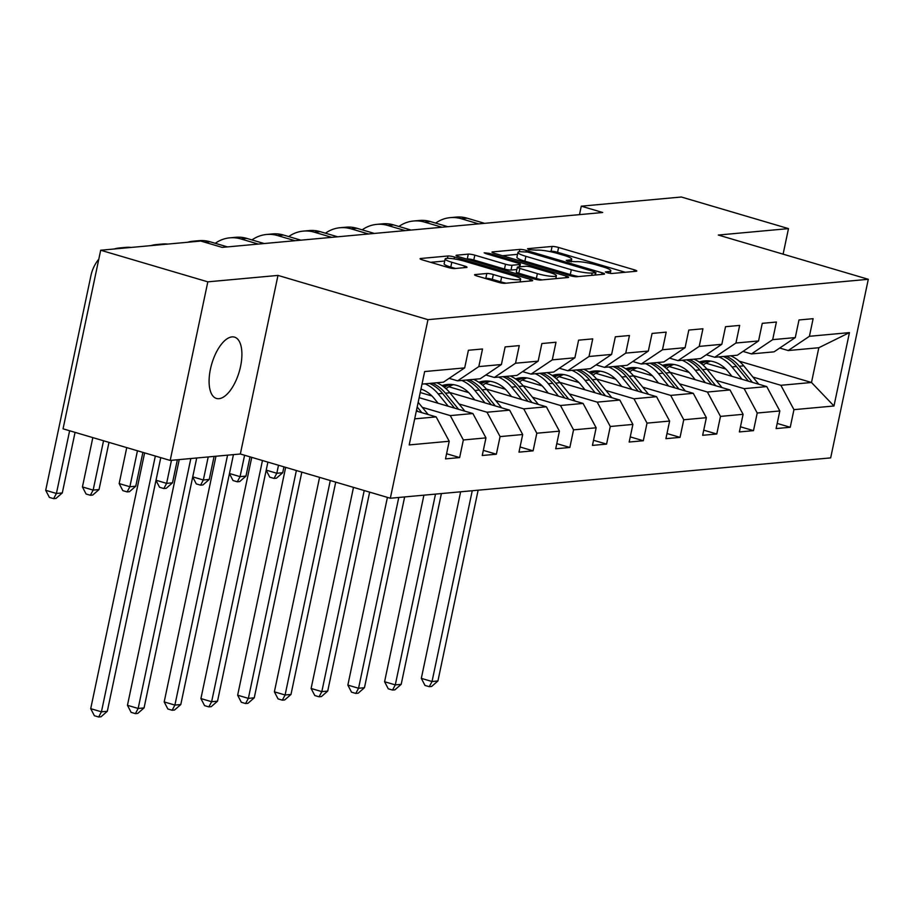 <?xml version="1.0" encoding="UTF-8"?>
<svg xmlns="http://www.w3.org/2000/svg" width="914" height="914" viewBox="0 0 914 914"><rect width="100%" height="100%" fill="white"/><g stroke="black" fill="none" stroke-linecap="round" stroke-linejoin="round"><path stroke-width="1.37" d="M607.079 272.795L611.649 273.514L636.201 271.264A4.901 0.765 11.9 0 0 636.795 271.035A4.901 0.765 11.9 0 0 634.305 269.813L558.591 247.477A4.901 0.765 11.9 0 0 552.079 246.449L527.515 248.699L528.84 249.716L536.587 250.139A15.687 2.456 11.9 0 1 557.437 253.441L563.755 255.303A15.687 2.456 11.9 0 1 571.707 259.21A15.687 2.456 11.9 0 1 569.81 259.953L566.223 260.399L567.96 261.255L575.706 261.69A15.687 2.456 11.9 0 1 596.556 264.98L602.874 266.842A15.687 2.456 11.9 0 1 610.826 270.75A15.687 2.456 11.9 0 1 608.93 271.492L605.342 271.938L607.079 272.795M218.983 398.675A31.967 14.281 106.4 0 0 239.936 369.13A31.967 14.281 106.4 0 0 234.544 337.129A31.967 14.281 106.4 0 0 232.007 336.9A31.967 14.281 106.4 0 0 211.054 366.457A31.967 14.281 106.4 0 0 216.447 398.447A31.967 14.281 106.4 0 0 218.983 398.675M475.154 274.566A4.901 0.765 11.9 0 0 474.56 274.794A4.901 0.765 11.9 0 0 477.051 276.017L498.29 282.277A4.901 0.765 11.9 0 0 504.802 283.306L532.074 280.815A4.901 0.765 11.9 0 0 532.668 280.575A4.901 0.765 11.9 0 0 530.189 279.353L454.475 257.017A4.901 0.765 11.9 0 0 447.951 255.989L420.68 258.491A4.901 0.765 11.9 0 0 420.086 258.719A4.901 0.765 11.9 0 0 422.576 259.942L448.237 267.516A4.901 0.765 11.9 0 0 454.749 268.545L466.426 267.471A4.901 0.765 11.9 0 0 467.008 267.242A4.901 0.765 11.9 0 0 464.529 266.02L451.802 262.261A13.116 2.057 11.9 0 1 445.152 258.993A13.116 2.057 11.9 0 1 464.175 261.13L514.011 275.834A13.116 2.057 11.9 0 1 520.66 279.113A13.116 2.057 11.9 0 1 501.649 276.976L493.343 274.52A4.901 0.765 11.9 0 0 486.819 273.492L475.154 274.566L475.006 275.24M277.982 275.411L207.821 281.843L100.689 250.23L63.055 428.826L170.187 460.428L240.348 453.995L390.335 498.244L427.969 319.66L277.982 275.411L240.348 453.995M783.104 254.161L788.485 228.614L718.313 235.047L868.3 279.296L427.969 319.66M788.485 228.614L681.353 197.013L581.281 206.176L579.499 214.63M100.689 250.23L200.76 241.056L222.182 247.386L602.703 212.505L581.281 206.176M570.165 275.697A4.901 0.765 11.9 0 0 576.688 276.725L603.96 274.223A4.901 0.765 11.9 0 0 604.554 273.994A4.901 0.765 11.9 0 0 602.063 272.772L526.35 250.436A4.901 0.765 11.9 0 0 519.837 249.408L492.566 251.898A4.901 0.765 11.9 0 0 491.972 252.127A4.901 0.765 11.9 0 0 494.451 253.361L570.165 275.697M568.017 277.513L540.745 280.015A4.901 0.765 11.9 0 1 534.233 278.987L458.52 256.651A4.901 0.765 11.9 0 1 456.029 255.429A4.901 0.765 11.9 0 1 456.623 255.2L468.288 254.126A4.901 0.765 11.9 0 1 474.812 255.155L505.511 264.215A4.901 0.765 11.9 0 0 512.034 265.243L519.78 264.534A4.901 0.765 11.9 0 0 520.363 264.306A4.901 0.765 11.9 0 0 517.884 263.083L485.917 253.646L484.169 252.79L489.15 253.349L566.12 276.062A4.901 0.765 11.9 0 1 568.611 277.285A4.901 0.765 11.9 0 1 568.017 277.513M390.335 498.244L830.666 457.891L868.3 279.296M446.592 453.732L459.639 457.583L463.352 439.965L485.962 437.886L482.249 455.503L496.371 454.212L500.084 436.595L522.694 434.527L518.981 452.144L533.102 450.842L536.815 433.225L559.425 431.157L555.712 448.774L569.845 447.472L573.546 429.854L596.156 427.786L592.443 445.404L606.576 444.113L610.289 426.495L632.888 424.416L629.175 442.033L643.307 440.742L647.021 423.125L669.619 421.057L665.906 438.674L680.039 437.372L683.752 419.755L706.362 417.687L702.649 435.304L716.77 434.013L720.483 416.396L743.093 414.316L739.38 431.934L753.502 430.643L757.215 413.025L779.825 410.957L776.112 428.575L790.244 427.272L793.946 409.655L833.979 405.987L849.437 332.616L818.818 347.731L788.199 350.542L779.722 348.04M459.639 457.583L445.506 458.874L449.22 441.256L409.198 444.924L424.656 371.552L464.689 367.885L468.402 350.268L482.523 348.977L478.81 366.594L501.42 364.526L505.134 346.909L519.255 345.606L515.542 363.224L538.152 361.156L541.865 343.538L555.998 342.236L552.284 359.865L574.883 357.785L578.596 340.168L592.729 338.877L589.016 356.494L611.615 354.415L615.328 336.798L629.46 335.507L625.747 353.124L648.346 351.056L652.059 333.439L666.192 332.136L662.479 349.754L685.089 347.686L688.802 330.068L702.923 328.777L699.21 346.395L721.82 344.315L725.533 326.698L739.654 325.407L735.941 343.024L758.551 340.956L762.265 323.339L776.397 322.036L772.684 339.654L795.283 337.586L798.996 319.969L813.129 318.678L809.416 336.295L849.437 332.616M419.149 397.67L472.881 413.528L450.282 415.596L422.302 407.336M449.128 378.339L457.606 380.841L480.204 378.773L501.42 364.526M450.282 415.596L463.352 439.965M472.881 413.528L485.962 437.886M478.81 366.594L457.606 380.841M449.631 392.46L509.624 410.158L487.013 412.225L459.034 403.977M431.968 395.991L420.234 392.529M485.86 374.98L494.337 377.471L516.947 375.403L538.152 361.156M487.013 412.225L500.084 436.595M509.624 410.158L522.694 434.527M515.542 363.224L494.337 377.471M486.362 389.09L546.355 406.787L523.745 408.866L495.765 400.606M468.699 392.62L448.843 386.759M522.591 371.61L531.068 374.112L553.678 372.032L574.883 357.785M523.745 408.866L536.815 433.225M546.355 406.787L559.425 431.157M552.284 359.865L531.068 374.112M523.094 385.719L583.086 403.428L560.476 405.496L532.496 397.236M505.431 389.25L485.574 383.4M559.322 368.239L567.8 370.741L590.41 368.673L611.615 354.415M560.476 405.496L573.546 429.854M583.086 403.428L596.156 427.786M589.016 356.494L567.8 370.741M559.825 382.36L619.818 400.058L597.208 402.126L569.228 393.877M542.162 385.891L522.305 380.03M596.054 364.869L604.531 367.371L627.141 365.303L648.346 351.056M597.208 402.126L610.289 426.495M619.818 400.058L632.888 424.416M625.747 353.124L604.531 367.371M596.556 378.99L656.549 396.687L633.95 398.767L605.971 390.507M578.893 382.52L559.048 376.659M632.796 361.51L641.274 364.012L663.872 361.933L685.089 347.686M633.95 398.767L647.021 423.125M656.549 396.687L669.619 421.057M662.479 349.754L641.274 364.012M633.288 375.62L693.28 393.317L670.682 395.396L642.702 387.136M615.636 379.15L595.779 373.3M669.528 358.139L678.005 360.642L700.604 358.574L721.82 344.315M670.682 395.396L683.752 419.755M693.28 393.317L706.362 417.687M699.21 346.395L678.005 360.642M670.031 372.261L730.023 389.958L707.413 392.026L679.433 383.777M652.368 375.791L632.511 369.93M706.259 354.769L714.737 357.271L737.347 355.203L758.551 340.956M707.413 392.026L720.483 416.396M730.023 389.958L743.093 414.316M735.941 343.024L714.737 357.271M706.762 368.89L766.755 386.588L744.145 388.656L716.165 380.407M689.099 372.421L669.242 366.56M742.991 351.41L751.468 353.912L774.078 351.833L795.283 337.586M744.145 388.656L757.215 413.025M766.755 386.588L779.825 410.957M772.684 339.654L751.468 353.912M739.186 361.156L811.495 382.486L780.876 385.297L752.896 377.036M725.83 369.05L705.974 363.189M780.876 385.297L793.946 409.655M818.818 347.731L811.495 382.486L833.979 405.987M809.416 336.295L788.199 350.542M207.821 281.843L170.187 460.428M414.682 418.863L436.149 416.887L416.338 411.049M464.689 367.885L443.473 382.143L422.005 384.108M436.149 416.887L449.22 441.256M777.197 423.422L790.244 427.272M740.466 426.792L753.502 430.643M703.723 430.163L716.77 434.013M666.991 433.533L680.039 437.372M630.26 436.892L643.307 440.742M593.529 440.262L606.576 444.113M556.797 443.633L569.845 447.472M520.066 446.992L533.102 450.842M483.323 450.362L496.371 454.212M625.256 272.269L557.574 252.298A4.901 0.765 11.9 0 0 551.062 251.27L549.223 251.441M517.53 254.343L502.494 255.726M595.528 272.715L594.203 271.698L527.744 252.093L519.826 251.681A15.687 2.456 11.9 0 0 517.941 252.413A15.687 2.456 11.9 0 0 525.893 256.331L571.319 269.733A15.687 2.456 11.9 0 0 592.181 273.023L595.528 272.715L595.037 275.045M517.941 252.413L516.924 257.245A15.687 2.456 11.9 0 0 524.876 261.153L525.893 256.331M578.528 276.554A15.687 2.456 11.9 0 1 570.302 274.554L524.876 261.153M466.551 259.016L467.271 258.959L468.288 254.126M516.844 269.539L511.017 270.076A4.901 0.765 11.9 0 1 504.494 269.047L473.795 259.987A4.901 0.765 11.9 0 0 467.271 258.959M555.883 278.164L557.072 278.519M537.375 273.617A13.116 2.057 11.9 0 0 556.398 275.754A13.116 2.057 11.9 0 0 549.748 272.486L532.188 267.299A4.901 0.765 11.9 0 0 525.664 266.271L517.918 266.979A4.901 0.765 11.9 0 0 517.335 267.208A4.901 0.765 11.9 0 0 519.815 268.43L537.375 273.617L536.358 278.439A13.116 2.057 11.9 0 0 542.151 279.89M517.335 267.208L516.319 272.041A4.901 0.765 11.9 0 0 518.798 273.263L519.815 268.43M536.358 278.439L518.798 273.263M506.15 283.191A13.116 2.057 11.9 0 1 500.632 281.798L492.326 279.353A4.901 0.765 11.9 0 0 485.802 278.313L485.083 278.382M445.152 258.993L444.135 263.826A13.116 2.057 11.9 0 0 450.785 267.094L451.802 262.261M455.48 268.476L450.785 267.094M444.73 261.016L430.608 262.318M521.129 281.809L520.157 281.523M758.769 384.234A13.23 11.653 -95.2 0 0 758.54 383.949L743.756 365.84A38.205 33.658 -95.2 0 0 730.697 355.809M710.555 361.087A31.716 27.934 -95.2 0 0 703.129 365.12M742.099 379.321L731.988 366.925A38.205 33.658 -95.2 0 0 718.918 356.894M731.954 376.317L727.818 371.267A31.716 27.934 -95.2 0 0 704.603 360.904A31.716 27.934 -95.2 0 0 699.176 362.035M752.439 382.36L739.289 366.251A38.205 33.658 -95.2 0 0 726.219 356.22M701.404 363.658A31.716 27.934 84.8 0 1 708.27 360.847M723.397 356.483A38.205 33.658 84.8 0 1 736.456 366.514L748.44 381.184M706.842 360.802A31.716 27.934 -95.2 0 0 700.444 362.915M472.241 490.738L432.036 681.524L437.92 680.987L478.125 490.201M437.92 680.987L431.614 686.471L429.26 686.688L424.976 685.42L421.32 678.359L460.633 491.801M421.32 678.359L432.036 681.524L429.26 686.688M435.647 223.107A37.463 32.995 84.8 0 1 450.236 217.635L456.12 217.098A37.463 32.995 84.8 0 1 467.168 218.195L484.569 223.336M450.236 217.635A37.463 32.995 84.8 0 1 461.284 218.743L478.673 223.873M722.037 387.605A13.23 11.653 -95.2 0 0 721.809 387.319L707.025 369.21A38.205 33.658 -95.2 0 0 693.966 359.179M673.824 364.458A31.716 27.934 -95.2 0 0 666.397 368.479M705.368 382.68L695.246 370.284A38.205 33.658 -95.2 0 0 682.187 360.253M695.211 379.687L691.087 374.637A31.716 27.934 -95.2 0 0 667.871 364.275A31.716 27.934 -95.2 0 0 662.444 365.394M715.708 385.731L702.546 369.622A38.205 33.658 -95.2 0 0 689.487 359.59M664.672 367.028A31.716 27.934 84.8 0 1 671.539 364.218M686.665 359.853A38.205 33.658 84.8 0 1 699.724 369.884L711.709 384.554M670.111 364.172A31.716 27.934 -95.2 0 0 663.701 366.286M435.498 494.108L395.294 684.894L401.189 684.358L441.393 493.571M401.189 684.358L394.882 689.841L392.529 690.059L388.244 688.79L384.588 681.73L423.902 495.171M384.588 681.73L395.294 684.894L392.529 690.059M685.306 390.964A13.23 11.653 -95.2 0 0 685.077 390.678L670.293 372.581A38.205 33.658 -95.2 0 0 657.223 362.55M637.081 367.816A31.716 27.934 -95.2 0 0 629.666 371.849M668.637 386.051L658.514 373.655A38.205 33.658 -95.2 0 0 645.455 363.623M658.48 383.057L654.355 377.996A31.716 27.934 -95.2 0 0 631.14 367.645A31.716 27.934 -95.2 0 0 625.713 368.765M678.976 389.101L665.815 372.992A38.205 33.658 -95.2 0 0 652.756 362.961M627.941 370.399A31.716 27.934 84.8 0 1 634.807 367.577M649.934 363.212A38.205 33.658 84.8 0 1 662.993 373.243L674.978 387.924M633.379 367.542A31.716 27.934 -95.2 0 0 626.97 369.656M398.767 497.479L358.562 688.253L364.458 687.716L404.651 496.942M364.458 687.716L358.151 693.212L355.797 693.429L351.513 692.161L347.857 685.1L387.41 497.387M347.857 685.1L358.562 688.253L355.797 693.429M398.915 226.466A37.463 32.995 84.8 0 1 413.505 221.005L419.389 220.468A37.463 32.995 84.8 0 1 430.437 221.565L447.837 226.695M413.505 221.005A37.463 32.995 84.8 0 1 424.553 222.102L441.942 227.232M362.184 229.837A37.463 32.995 84.8 0 1 376.762 224.376L382.658 223.827A37.463 32.995 84.8 0 1 393.706 224.935L411.094 230.065M376.762 224.376A37.463 32.995 84.8 0 1 387.81 225.472L405.21 230.602M311.525 474.994L306.316 473.463M648.563 394.334A13.23 11.653 -95.2 0 0 648.346 394.048L633.562 375.94A38.205 33.658 -95.2 0 0 620.492 365.908M600.349 371.187A31.716 27.934 -95.2 0 0 592.935 375.22M631.905 389.421L621.783 377.025A38.205 33.658 -95.2 0 0 608.724 366.994M621.749 386.416L617.624 381.367A31.716 27.934 -95.2 0 0 594.397 371.015A31.716 27.934 -95.2 0 0 588.97 372.135M642.245 392.472L629.083 376.351A38.205 33.658 -95.2 0 0 616.025 366.32M591.209 373.757A31.716 27.934 84.8 0 1 598.076 370.947M613.191 366.583A38.205 33.658 84.8 0 1 626.261 376.614L638.235 391.283M596.648 370.913A31.716 27.934 -95.2 0 0 590.238 373.026M364.206 490.544L321.831 691.624L327.715 691.087L369.644 492.143M327.715 691.087L321.42 696.571L319.066 696.788L314.782 695.531L311.114 688.471L353.49 487.379M311.114 688.471L321.831 691.624L319.066 696.788M611.832 397.704A13.23 11.653 -95.2 0 0 611.603 397.419L596.819 379.31A38.205 33.658 -95.2 0 0 583.76 369.279M563.618 374.557A31.716 27.934 -95.2 0 0 556.203 378.59M595.174 392.78L585.051 380.395A38.205 33.658 -95.2 0 0 571.993 370.364M585.017 389.787L580.893 384.737A31.716 27.934 -95.2 0 0 557.666 374.374A31.716 27.934 -95.2 0 0 552.239 375.494M605.502 395.831L592.352 379.721A38.205 33.658 -95.2 0 0 579.293 369.69M554.478 377.128A31.716 27.934 84.8 0 1 561.345 374.317M576.46 369.953A38.205 33.658 84.8 0 1 589.53 379.984L601.503 394.654M559.916 374.272A31.716 27.934 -95.2 0 0 553.507 376.385M330.297 480.536L285.099 694.994L290.983 694.457L335.724 482.135M290.983 694.457L284.688 699.941L282.323 700.158L278.039 698.89L274.383 691.829L319.58 477.371M274.383 691.829L285.099 694.994L282.323 700.158M575.1 401.063A13.23 11.653 -95.2 0 0 574.872 400.778L560.088 382.68A38.205 33.658 -95.2 0 0 547.029 372.649M526.887 377.916A31.716 27.934 -95.2 0 0 519.46 381.949M558.443 396.15L548.32 383.754A38.205 33.658 -95.2 0 0 535.25 373.723M548.286 393.157L544.161 388.107A31.716 27.934 -95.2 0 0 520.934 377.745A31.716 27.934 -95.2 0 0 515.507 378.864M568.771 399.201L555.621 383.092A38.205 33.658 -95.2 0 0 542.55 373.061M517.747 380.498A31.716 27.934 84.8 0 1 524.613 377.688M539.728 373.312A38.205 33.658 84.8 0 1 552.787 383.343L564.772 398.024M523.185 377.642A31.716 27.934 -95.2 0 0 516.776 379.756M296.376 470.527L248.368 698.365L254.252 697.816L301.814 472.127M254.252 697.816L247.945 703.312L245.592 703.529L241.307 702.26L237.651 695.2L285.659 467.362M237.651 695.2L248.368 698.365L245.592 703.529M325.441 233.207A37.463 32.995 84.8 0 1 340.031 227.735L345.915 227.198A37.463 32.995 84.8 0 1 356.963 228.294L374.363 233.436M340.031 227.735A37.463 32.995 84.8 0 1 351.079 228.843L368.479 233.973M278.507 465.249L276.816 473.269L282.7 472.732L283.934 466.86M282.7 472.732L276.394 478.216L274.04 478.433L269.756 477.165L266.18 470.264M266.214 470.139L276.816 473.269L274.04 478.433M288.71 236.566A37.463 32.995 84.8 0 1 303.299 231.105L309.183 230.568A37.463 32.995 84.8 0 1 320.231 231.665L337.632 236.795M303.299 231.105A37.463 32.995 84.8 0 1 314.347 232.202L331.748 237.343M244.586 455.252L240.085 476.64L245.969 476.091L250.025 456.851M245.969 476.091L239.662 481.587L237.309 481.804L233.024 480.536L229.448 473.635M229.471 473.509L240.085 476.64L237.309 481.804M251.978 239.936A37.463 32.995 84.8 0 1 266.568 234.475L272.452 233.938A37.463 32.995 84.8 0 1 283.5 235.035L300.9 240.165M266.568 234.475A37.463 32.995 84.8 0 1 277.616 235.572L295.016 240.702M208.209 456.943L203.342 479.999L209.237 479.462L214.093 456.406M209.237 479.462L202.931 484.946L200.577 485.163L196.293 483.906L192.717 477.005M192.74 476.868L203.342 479.999L200.577 485.163M215.247 243.307A37.463 32.995 84.8 0 1 229.837 237.834L235.721 237.297A37.463 32.995 84.8 0 1 246.769 238.394L264.169 243.535M229.837 237.834A37.463 32.995 84.8 0 1 240.885 238.942L258.274 244.072M171.466 460.313L166.611 483.369L172.495 482.832L177.362 459.776M172.495 482.832L166.199 488.316L163.846 488.533L159.562 487.265L155.986 480.364M156.008 480.238L166.611 483.369L163.846 488.533M187.53 242.267A37.463 32.995 84.8 0 1 193.105 241.205L198.989 240.668A37.463 32.995 84.8 0 1 210.037 241.764L227.437 246.894M137.454 450.773L129.879 486.739L135.763 486.202L142.892 452.384M135.763 486.202L129.468 491.686L127.115 491.903L122.819 490.635L119.163 483.575L126.749 447.62M193.105 241.205A37.463 32.995 84.8 0 1 198.772 241.239M119.163 483.575L129.879 486.739L127.115 491.903M103.545 440.765L93.148 490.098L99.032 489.561L108.983 442.376M99.032 489.561L92.725 495.057L90.372 495.262L86.087 494.006L82.431 486.945L92.828 437.612M150.799 245.638A37.463 32.995 84.8 0 1 156.363 244.575A37.463 32.995 84.8 0 1 162.041 244.609M156.363 244.575L162.258 244.038A37.463 32.995 84.8 0 1 167.925 244.072M82.431 486.945L93.148 490.098L90.372 495.262M69.624 430.768L56.417 493.469L62.301 492.932L75.062 432.368M62.301 492.932L55.994 498.416L53.64 498.633L49.356 497.376L45.7 490.304L90.909 275.754A37.463 32.995 84.8 0 1 98.792 259.21M114.067 249.008A37.463 32.995 84.8 0 1 119.631 247.945A37.463 32.995 84.8 0 1 125.309 247.98M119.631 247.945L125.515 247.397A37.463 32.995 84.8 0 1 131.193 247.431M45.7 490.304L56.417 493.469L53.64 498.633M538.369 404.434A13.23 11.653 -95.2 0 0 538.14 404.148L523.356 386.051A38.205 33.658 -95.2 0 0 510.298 376.008M490.155 381.287A31.716 27.934 -95.2 0 0 482.729 385.32M521.7 399.521L511.589 387.125A38.205 33.658 -95.2 0 0 498.518 377.094M511.554 396.527L507.419 391.466A31.716 27.934 -95.2 0 0 484.203 381.115A31.716 27.934 -95.2 0 0 478.776 382.235M532.039 402.571L518.889 386.451A38.205 33.658 -95.2 0 0 505.819 376.419M481.004 383.857A31.716 27.934 84.8 0 1 487.87 381.047M502.997 376.682A38.205 33.658 84.8 0 1 516.056 386.713L528.041 401.383M486.442 381.012A31.716 27.934 -95.2 0 0 480.044 383.126M262.467 460.519L211.637 701.724L217.521 701.187L267.893 462.13M217.521 701.187L211.214 706.671L208.86 706.888L204.576 705.631L200.92 698.57L251.75 457.366M200.92 698.57L211.637 701.724L208.86 706.888M501.637 407.804A13.23 11.653 -95.2 0 0 501.409 407.518L486.625 389.41A38.205 33.658 -95.2 0 0 473.566 379.379M453.424 384.657A31.716 27.934 -95.2 0 0 445.998 388.69M484.968 402.891L474.846 390.495A38.205 33.658 -95.2 0 0 461.787 380.464M474.812 399.886L470.687 394.837A31.716 27.934 -95.2 0 0 447.472 384.474A31.716 27.934 -95.2 0 0 442.045 385.605M495.308 405.93L482.146 389.821A38.205 33.658 -95.2 0 0 469.088 379.79M444.273 387.228A31.716 27.934 84.8 0 1 451.139 384.417M466.266 380.053A38.205 33.658 84.8 0 1 479.324 390.084L491.309 404.753M449.711 384.371A31.716 27.934 -95.2 0 0 443.301 386.485M227.563 455.172L174.894 705.094L180.789 704.557L233.447 454.635M180.789 704.557L174.483 710.041L172.129 710.258L167.845 708.99L164.189 701.929L215.967 456.235M164.189 701.929L174.894 705.094L172.129 710.258M464.906 411.163A13.23 11.653 -95.2 0 0 464.678 410.889L449.894 392.78A38.205 33.658 -95.2 0 0 436.823 382.749M448.237 406.25L438.114 393.854A38.205 33.658 -95.2 0 0 425.056 383.823M438.08 403.257L433.956 398.207A31.716 27.934 -95.2 0 0 420.966 389.056M458.577 409.301L445.415 393.191A38.205 33.658 -95.2 0 0 432.356 383.16M429.534 383.412A38.205 33.658 84.8 0 1 442.593 393.443L454.578 408.124M190.832 458.542L138.163 708.464L144.058 707.916L196.716 457.994M144.058 707.916L137.751 713.411L135.398 713.628L131.113 712.36L127.457 705.3L179.224 459.605M127.457 705.3L138.163 708.464L135.398 713.628M428.163 414.533A13.23 11.653 -95.2 0 0 427.946 414.248L418.178 402.297M421.845 412.671L417.195 406.97M416.567 409.929L417.835 411.494M155.334 456.052L101.431 711.823L107.315 711.286L160.773 457.651M107.315 711.286L101.02 716.782L98.666 716.987L94.382 715.731L90.715 708.67L144.618 452.887M90.715 708.67L101.431 711.823L98.666 716.987M608.575 273.172L608.93 271.492M569.456 261.632L569.81 259.953M551.062 251.27L552.079 246.449M557.574 252.298L558.591 247.477M633.962 271.469L634.305 269.813M492.418 252.584L492.566 251.898M519.346 251.738L519.837 249.408M526.087 251.681L526.35 250.436M601.72 274.428L602.063 272.772M570.302 274.554L571.319 269.733M591.689 275.343L592.181 273.023M456.474 255.874L456.623 255.2M473.795 259.987L474.812 255.155M504.494 269.047L505.511 264.215M511.017 270.076L512.034 265.243M519.289 266.854L519.78 264.534M488.899 254.526L489.15 253.349M565.777 277.719L566.12 276.062M485.802 278.313L486.819 273.492M492.326 279.353L493.343 274.52M500.632 281.798L501.649 276.976M464.175 267.676L464.529 266.02M420.531 259.165L420.68 258.491M447.46 258.342L447.951 255.989M454.075 258.902L454.475 257.017M529.834 281.021L530.189 279.353M739.289 366.251L743.756 365.84M731.988 366.925L736.456 366.514M467.168 218.195L461.284 218.743M702.546 369.622L707.025 369.21M695.246 370.284L699.724 369.884M665.815 372.992L670.293 372.581M658.514 373.655L662.993 373.243M684.506 390.735L685.077 390.678M430.437 221.565L424.553 222.102M393.706 224.935L387.81 225.472M629.083 376.351L633.562 375.94M621.783 377.025L626.261 376.614M647.775 394.105L648.346 394.048M592.352 379.721L596.819 379.31M585.051 380.395L589.53 379.984M555.621 383.092L560.088 382.68M548.32 383.754L552.787 383.343M356.963 228.294L351.079 228.843M320.231 231.665L314.347 232.202M283.5 235.035L277.616 235.572M246.769 238.394L240.885 238.942M210.037 241.764L204.793 242.244M518.889 386.451L523.356 386.051M511.589 387.125L516.056 386.713M482.146 389.821L486.625 389.41M474.846 390.495L479.324 390.084M445.415 393.191L449.894 392.78M438.114 393.854L442.593 393.443M464.106 410.934L464.678 410.889M427.375 414.305L427.946 414.248M610.255 273.457L610.826 270.75M571.136 261.918L571.707 259.21M595.425 275L595.939 272.555M519.837 266.808L520.363 264.306M555.781 278.633L556.398 275.754M520.077 281.912L520.66 279.113"/></g></svg>
